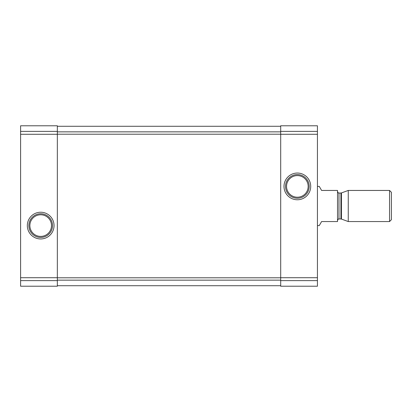 <?xml version="1.0" encoding="UTF-8"?>
<svg xmlns="http://www.w3.org/2000/svg" width="412" height="412" viewBox="0 0 412 412"><rect width="100%" height="100%" fill="white"/><g stroke="black" fill="none" stroke-linecap="round" stroke-linejoin="round"><path stroke-width="0.62" d="M20.6 280.608L20.6 125.789L57.335 125.789L57.335 286.211L20.6 286.211L20.6 280.608L57.335 280.608M27.326 225.591A13.359 13.359 0 0 0 47.365 237.163A13.359 13.359 0 0 0 47.365 214.024A13.359 13.359 0 0 0 27.326 225.591M280.701 280.608L280.701 125.789L317.436 125.789L317.436 286.211L280.701 286.211L280.701 280.608L317.436 280.608M283.992 186.409A13.359 13.359 0 0 0 304.03 197.976A13.359 13.359 0 0 0 304.03 174.837A13.359 13.359 0 0 0 283.992 186.409M57.335 126.278L280.701 126.278M57.335 285.722L280.701 285.722M286.541 186.409A10.815 10.815 0 0 0 302.758 195.772A10.815 10.815 0 0 0 302.758 177.042A10.815 10.815 0 0 0 286.541 186.409M285.526 186.409A11.824 11.824 0 0 0 303.263 196.648A11.824 11.824 0 0 0 303.263 176.166A11.824 11.824 0 0 0 285.526 186.409M29.87 225.591A10.815 10.815 0 0 0 46.087 234.958A10.815 10.815 0 0 0 46.087 216.228A10.815 10.815 0 0 0 29.87 225.591M28.861 225.591A11.824 11.824 0 0 0 46.597 235.834A11.824 11.824 0 0 0 46.597 215.352A11.824 11.824 0 0 0 28.861 225.591M317.436 225.591L319.264 225.591L321.597 221.553L337.521 221.553L337.521 190.447L321.597 190.447L319.264 186.409L317.436 186.409M389.551 221.553L391.4 219.699L391.4 192.301L389.551 190.447L348.258 190.447L348.258 221.553L389.551 221.553L389.551 190.447M20.6 131.392L57.335 131.392M20.6 134.281L57.335 134.281M20.6 277.719L57.335 277.719M280.701 131.392L317.436 131.392M280.701 134.281L317.436 134.281M280.701 277.719L317.436 277.719M57.335 131.855L280.701 131.855M57.335 134.209L280.701 134.209M57.335 277.791L280.701 277.791M57.335 280.145L280.701 280.145M341.435 192.929L340.935 193.022L340.935 218.978L341.435 219.071L341.435 192.929L348.258 190.447M340.935 218.978L338.988 218.978L338.988 193.022C338.752 193.439 338.257 192.95 337.521 191.549M341.435 219.071L348.258 221.553M340.935 193.022L338.988 193.022M338.988 218.978C338.752 218.561 338.257 219.05 337.521 220.451"/></g></svg>
